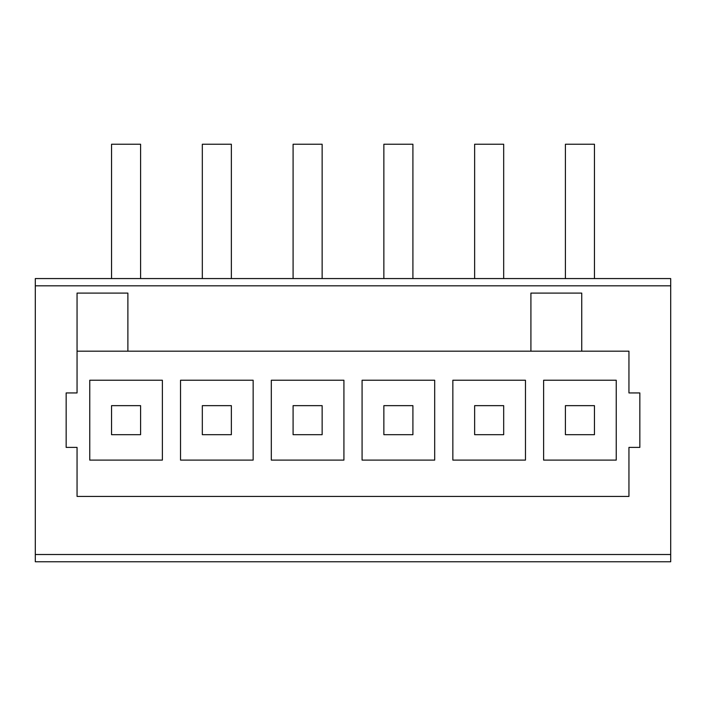 <?xml version="1.0" encoding="UTF-8"?>
<svg xmlns="http://www.w3.org/2000/svg" width="706" height="706" viewBox="0 0 706 706"><rect width="100%" height="100%" fill="white"/><g stroke="black" fill="none" stroke-linecap="round" stroke-linejoin="round"><path stroke-width="1.06" d="M543.62 460.109L616.241 460.109L616.241 380.234L543.62 380.234L543.62 460.109M452.846 460.109L525.467 460.109L525.467 380.234L452.846 380.234L452.846 460.109M362.081 460.109L434.693 460.109L434.693 380.234L362.081 380.234L362.081 460.109M271.307 460.109L343.919 460.109L343.919 380.234L271.307 380.234L271.307 460.109M180.533 460.109L253.154 460.109L253.154 380.234L180.533 380.234L180.533 460.109M89.759 460.109L162.38 460.109L162.38 380.234L89.759 380.234L89.759 460.109M628.949 447.401L639.839 447.401L639.839 392.942L628.949 392.942L628.949 351.182L581.744 351.182L581.744 293.087L530.912 293.087L530.912 351.182L127.883 351.182L127.883 293.087L77.051 293.087L77.051 392.942L66.161 392.942L66.161 447.401L77.051 447.401L77.051 496.415L628.949 496.415L628.949 447.401L639.839 447.401L639.839 392.942L628.949 392.942M670.7 278.57L670.7 561.773L35.3 561.773L35.3 278.57L670.7 278.57M77.051 392.942L66.161 392.942L66.161 447.401L77.051 447.401M530.912 351.182L581.744 351.182M77.051 351.182L127.883 351.182M111.548 434.693L140.591 434.693L140.591 405.65L111.548 405.65L111.548 434.693M202.322 434.693L231.365 434.693L231.365 405.65L202.322 405.65L202.322 434.693M293.087 434.693L322.139 434.693L322.139 405.65L293.087 405.65L293.087 434.693M383.861 434.693L412.913 434.693L412.913 405.65L383.861 405.65L383.861 434.693M474.635 434.693L503.678 434.693L503.678 405.65L474.635 405.65L474.635 434.693M565.409 434.693L594.452 434.693L594.452 405.65L565.409 405.65L565.409 434.693M140.591 278.57L140.591 144.227L111.548 144.227L111.548 278.57M231.365 278.57L231.365 144.227L202.322 144.227L202.322 278.57M322.139 278.57L322.139 144.227L293.087 144.227L293.087 278.57M412.913 278.57L412.913 144.227L383.861 144.227L383.861 278.57M503.678 278.57L503.678 144.227L474.635 144.227L474.635 278.57M594.452 278.57L594.452 144.227L565.409 144.227L565.409 278.57M670.7 285.833L35.3 285.833M670.7 554.51L35.3 554.51"/></g></svg>
